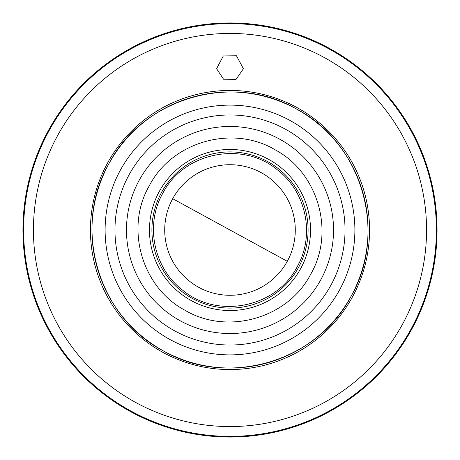 <?xml version="1.0" encoding="UTF-8"?>
<svg xmlns="http://www.w3.org/2000/svg" width="460" height="460" viewBox="0 0 460 460"><rect width="100%" height="100%" fill="white"/><g stroke="black" fill="none" stroke-linecap="round" stroke-linejoin="round"><path stroke-width="0.69" d="M129.047 174.852A115.034 115.034 0 0 1 285.148 129.047A115.034 115.034 0 0 1 330.953 285.148A115.034 115.034 0 0 1 174.852 330.953A115.034 115.034 0 0 1 129.047 174.852M236.434 55.752L243.415 68.707L236.066 79.373L223.566 79.212L216.579 68.707L223.313 55.93L236.434 55.752M48.288 130.732A207.058 207.058 0 0 1 329.268 48.288A207.058 207.058 0 0 1 411.711 329.268A207.058 207.058 0 0 1 130.732 411.711A207.058 207.058 0 0 1 48.288 130.732M310.759 274.12C288.173 318.291 227.418 335.633 184.868 310.201C141.824 287.379 124.735 228.045 149.241 185.88C171.827 141.709 232.582 124.367 275.132 149.799C318.176 172.621 335.265 231.955 310.759 274.12M139.144 180.366A103.529 103.529 0 0 1 279.634 139.144A103.529 103.529 0 0 1 320.856 279.634A103.529 103.529 0 0 1 180.366 320.856A103.529 103.529 0 0 1 139.144 180.366M120.393 170.125A124.896 124.896 0 0 1 289.875 120.399A124.896 124.896 0 0 1 339.606 289.875A124.896 124.896 0 0 1 170.125 339.601A124.896 124.896 0 0 1 120.393 170.125M108.859 163.823A138.04 138.04 0 0 1 296.177 108.859A138.04 138.04 0 0 1 351.141 296.177A138.04 138.04 0 0 1 163.823 351.141A138.04 138.04 0 0 1 108.859 163.823C142.554 98.175 232.357 71.823 296.177 108.859C361.824 142.554 388.171 232.357 351.141 296.183C317.446 361.824 227.642 388.177 163.823 351.141C98.175 317.446 71.829 227.642 108.859 163.817C142.554 98.181 232.357 71.823 296.177 108.859C361.824 142.554 388.171 232.357 351.141 296.177C317.446 361.819 227.642 388.177 163.823 351.141C98.175 317.446 71.829 227.642 108.859 163.823M107.519 163.087A139.564 139.564 0 0 1 296.907 107.525A139.564 139.564 0 0 1 352.481 296.913A139.564 139.564 0 0 1 163.093 352.475A139.564 139.564 0 0 1 107.519 163.087M57.5 135.763A196.558 196.558 0 0 1 324.237 57.506A196.558 196.558 0 0 1 402.5 324.237A196.558 196.558 0 0 1 135.763 402.494A196.558 196.558 0 0 1 57.5 135.763M48.875 131.054A206.39 206.39 0 0 1 328.946 48.881A206.39 206.39 0 0 1 411.125 328.946A206.39 206.39 0 0 1 131.054 411.119A206.39 206.39 0 0 1 48.875 131.054M300.667 268.605A80.523 80.523 0 0 1 191.394 300.667A80.523 80.523 0 0 1 159.333 191.394A80.523 80.523 0 0 1 268.605 159.333A80.523 80.523 0 0 1 300.667 268.605M161.466 192.556A78.096 78.096 0 0 1 267.438 161.466A78.096 78.096 0 0 1 298.534 267.444A78.096 78.096 0 0 1 192.562 298.534A78.096 78.096 0 0 1 161.466 192.556M162.8 193.286C183.327 152.565 242.178 140.467 277.15 169.659C306.262 191.515 315.318 235.123 297.2 266.714C276.673 307.435 217.821 319.533 182.85 290.34C153.738 268.485 144.681 224.877 162.8 193.286M172.707 198.703A65.245 65.245 -69.5 0 1 230 164.714A65.285 65.285 -160.6 0 1 287.293 261.297A65.285 65.285 0 0 1 198.703 287.293A65.285 65.285 0 0 1 172.707 198.703L230 230L230 164.714M287.293 261.297L230 230"/></g></svg>
